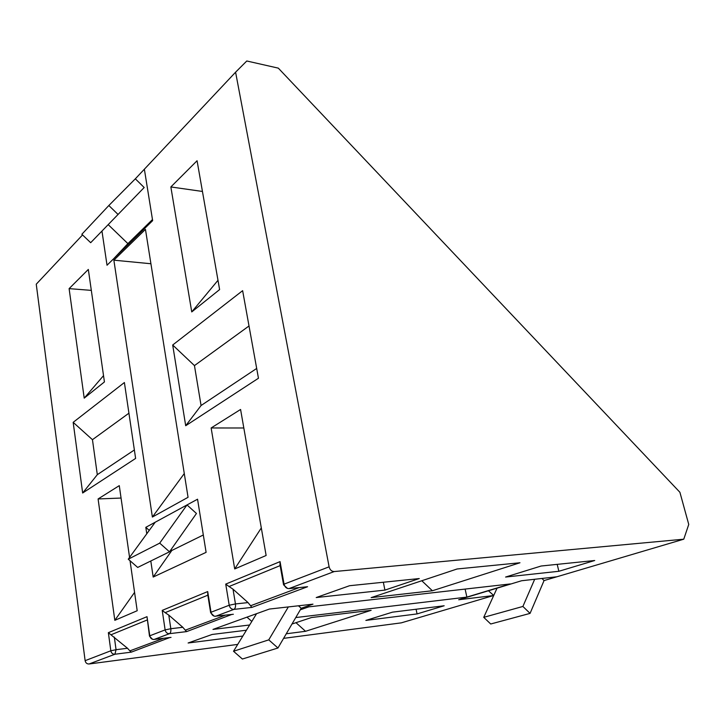 <?xml version="1.0" encoding="UTF-8"?>
<svg xmlns="http://www.w3.org/2000/svg" width="725" height="725" viewBox="0 0 725 725"><rect width="100%" height="100%" fill="white"/><g stroke="black" fill="none" stroke-linecap="round" stroke-linejoin="round"><path stroke-width="1.09" d="M291.976 624.026L311.469 617.528L371.146 610.323L305.551 631.294L286.266 633.777M305.551 631.294L295.99 622.693M371.155 597.627L457.085 568.98L519.97 562.763L432.381 590.757L371.155 597.627M421.796 580.743L432.381 590.757M134.37 449.971L97.304 474.676L82.659 493.009L73.171 422.34L92.456 439.685L97.304 474.676M73.171 422.34L124.392 382.537L135.62 458.427L82.659 493.009M92.456 439.685L128.923 413.196M185.7 425.738L201.07 405.52L194.454 365.599L172.695 345.009L242.63 290.671L258.453 378.242L185.7 425.738L172.695 345.009M256.677 368.454L201.07 405.52M194.454 365.599L249.01 325.978M91.314 290.372L69.111 288.632L84.209 398.143L103.53 375.641M84.209 398.143L104.427 381.93L88.323 269.437L69.111 288.632M121.066 498.048L98.093 498.954L114.822 620.319L134.578 592.397M114.822 620.319L137.197 610.731L130.038 560.742M234.701 568.953L211.138 427.968L240.582 409.471L266.129 555.486L234.701 568.953L261.308 527.927M191.744 311.922L170.855 186.95L197.073 160.742L219.612 289.583L191.744 311.922L217.989 280.294M299.262 587.576L250.596 605.756L251.856 607.405L307.572 586.733L305.578 586.933M225.729 584.105L229.037 586.525L279.977 565.69L280.058 561.621L225.729 584.105L229.209 605.248L235.462 603.934C235.779 606.762 235.244 608.574 233.876 609.39L251.856 607.405M250.596 605.756L248.032 602.593L233.015 589.18L229.037 586.525M287.49 588.437L283.566 584.812L284.064 584.151L280.058 561.621M214.083 616.114L210.649 612.743L211.011 612.244L229.209 605.248C229.907 607.994 231.456 609.372 233.876 609.39L215.597 616.277C213.213 616.277 211.682 614.927 211.011 612.244L207.703 591.564L162.219 610.387L165.128 612.661L207.776 595.216L207.703 591.564M307.572 586.733L288.976 588.609C286.475 588.564 284.834 587.078 284.064 584.151L329.105 566.823L235.589 72.192L246.781 60.991L278.318 68.141L679.905 492.284L688.75 524.447L683.766 539.192L544.058 580.571L530.066 613.386L490.716 623.998L483.738 617.338L522.897 606.453L530.066 613.386M144.175 187.512L90.679 242.694L144.175 187.512L135.33 178.821L235.589 72.192M144.366 169.215L152.649 220.645L107.028 265.232L101.971 231.112M149.468 635.943L147.003 616.676L108.36 632.671L110.825 650.787L85.124 660.674L36.25 284.191L82.55 234.945M98.093 498.954L119.281 485.641L129.567 557.407M113.87 260.175L152.377 517.043L188.056 497.305L145.453 229.381L113.87 260.175L150.918 263.746M146.776 533.79L145.816 527.329L197.544 499.208L206.108 552.341L153.183 577.046L150.8 560.996M225.412 615.172L185.283 630.17L186.642 631.602L231.792 614.447M162.219 610.387L165.119 629.898L170.819 628.711C171.082 631.312 170.638 632.961 169.478 633.668L186.642 631.602M185.283 630.17L182.818 627.297L168.78 615.099L165.128 612.661M233.35 614.274L214.682 616.259M152.54 639.314L149.504 636.178L149.785 635.798L165.119 629.898C165.726 632.427 167.185 633.686 169.478 633.668L154.062 639.477C151.797 639.504 150.374 638.272 149.785 635.798L147.003 616.676M163.433 638.335L129.866 650.878L131.279 652.147L169.75 637.556M85.124 660.674C85.632 662.931 86.946 664.037 89.075 663.982L114.912 654.24C112.728 654.285 111.36 653.134 110.825 650.787L116.054 649.7L114.912 654.24L131.279 652.147M129.866 650.878L127.5 648.259L110.952 634.81L147.157 620.002M171.009 637.402L153.455 639.495M108.36 632.671L110.952 634.81M288.976 588.609L334.216 571.554C331.642 571.472 329.938 569.904 329.105 566.823M541.91 578.459L544.058 580.571M534.678 579.275L522.897 606.453M497.06 588.165L483.738 617.338M493.716 595.479L488.46 590.766M283.584 638.362L401.297 622.857L493.444 595.56L458.698 599.756L521.619 580.743L556.836 576.783M135.33 178.821L108.832 205.519L81.852 234.275L90.679 242.694M117.976 214.373L108.832 205.519M113.734 258.68L127.899 243.618L152.477 219.548M108.242 224.687L127.899 243.618M298.464 605.792L301.201 608.266L277.947 648.005L242.395 659.025L233.513 651.258L268.757 639.858L277.947 648.005M288.342 606.925L268.757 639.858M256.577 613.676L233.513 651.258M249.636 624.995L212.978 629.418L269.392 609.054L312.983 604.161L301.201 608.266M246.962 617.147L251.811 621.452M237.718 644.407L89.075 663.982M334.216 571.554L683.766 539.192M365.862 620.419L392.47 612.163L444.162 605.765L417.056 613.921L365.862 620.419M242.857 636.043L188.11 642.993L212.144 634.466L246.418 630.224M558.866 571.282L505.597 577.046L541.131 566.017L594.699 560.507L558.866 571.282L557.199 564.367M384.921 590.105L316.218 597.545L349.55 585.718L419.267 578.55L384.921 590.105L383.344 582.238M300.304 609.807L308.805 606.852L510.4 583.933L466.873 597.101L295.764 617.555M159.708 543.134L187.005 504.935L196.448 513.481L169.496 551.807L159.708 543.134L128.262 559.183L137.696 567.439L169.496 551.807M155.204 522.227L128.262 559.183M203.308 534.987L171.852 550.447L153.183 577.046M171.852 550.447L170.991 549.677M149.259 530.383L145.816 527.329M152.377 517.043L184.277 473.552M207.812 595.279L208.292 595.225M416.087 609.236L417.056 613.921M465.115 589.081L466.873 597.101M202.447 191.454L170.855 186.95M243.827 427.986L211.138 427.968M248.032 602.593L235.462 603.934L233.015 589.18M182.818 627.297L170.819 628.711L168.78 615.099M127.5 648.259L116.054 649.7L114.323 637.067M280.276 566.307L283.493 584.413M207.876 595.406L210.603 612.435"/></g></svg>
